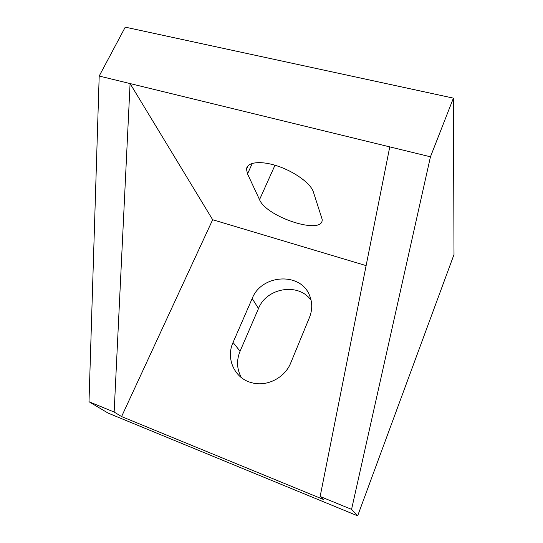 <?xml version="1.0" encoding="UTF-8"?>
<svg xmlns="http://www.w3.org/2000/svg" width="543" height="543" viewBox="0 0 543 543"><rect width="100%" height="100%" fill="white"/><g stroke="black" fill="none" stroke-linecap="round" stroke-linejoin="round"><path stroke-width="0.81" d="M311.125 300.374C298.82 282.346 266.579 287.6 258.502 308.519L240.074 351.219C236.334 360.423 236.789 369.24 241.438 377.663M252.183 298.528C261.461 274.269 300.666 271.765 309.585 295.494C312.476 302.594 312.442 309.91 309.476 317.451L290.756 362.887C284.987 377.684 267.115 386.908 252.19 382.842C234.698 378.865 225.515 358.618 233.056 342.457L252.183 298.528L258.502 308.519M247.52 173.882L246.502 169.233C246.895 162.072 260.586 160.348 277.609 166.063C294.618 171.703 310.725 183.5 313.331 191.828L322.175 219.386C323.54 235.655 266.464 217.248 259.534 199.661L247.52 173.882L252.339 163.341M320.139 496.485L351.565 509.368L430.456 156.798L453.412 98.134L454.002 254.552L357.654 515.85L108.098 413.101L88.998 401.732L99.193 76.04L389.765 146.881L320.139 496.485L323.384 499.445L121.584 416.569L114.145 412.042L130.082 83.574L212.666 219.732L121.584 416.569M366.118 265.622L212.666 219.732M88.998 401.732L114.145 412.042M389.765 146.881L430.456 156.798M357.654 515.85L351.565 509.368M99.193 76.04L125.25 27.15L453.412 98.134M240.074 351.219L233.056 342.457M274.982 165.235L259.534 199.661M248.144 165.649L246.502 169.233"/></g></svg>
